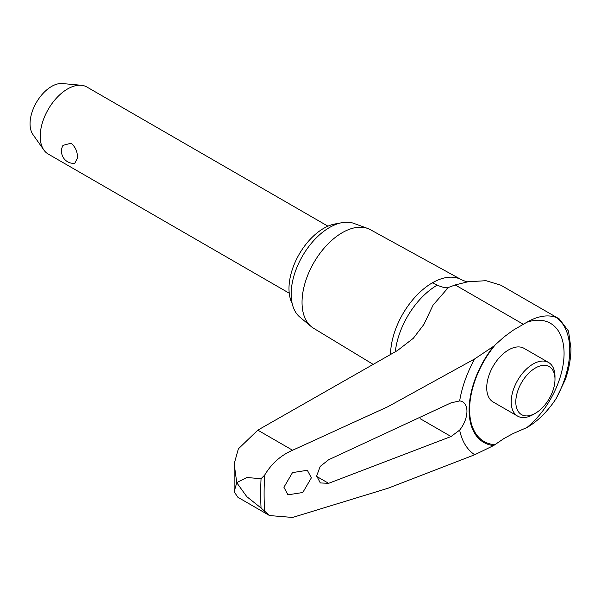 <?xml version="1.0" encoding="UTF-8"?>
<svg xmlns="http://www.w3.org/2000/svg" width="601" height="601" viewBox="0 0 601 601"><rect width="100%" height="100%" fill="white"/><g stroke="black" fill="none" stroke-linecap="round" stroke-linejoin="round"><path stroke-width="0.9" d="M559.246 318.913L500.851 285.197L485.991 280.697L467.954 281.779L455.19 284.942L447.377 287.856L447.82 288.112L433.073 305.098L423.885 324.45L413.323 338.288L397.449 350.548L257.799 430.151L238.357 448.872L234.157 463.882L236.756 482.611L246.816 477.51L261.044 478.712L264.658 475.121C271.487 463.626 280.802 455.34 292.597 450.247L387.961 406.674L474.7 358.902L493.601 346.274L504.096 336.898L513.171 330.227L526.867 322.249A64.495 37.239 -60 0 1 556.233 317.486L559.246 318.913L568.531 331.098L570.95 348.467C570.92 358.309 569.064 368.638 565.383 379.471L556.233 398.425A64.495 37.239 -60 0 1 526.867 427.574L513.171 433.509L504.096 438.437L493.601 445.559L474.7 454.754L387.961 488.26L292.597 517.446L269.548 515.56L261.044 507.988L246.816 496.666L236.756 482.723L234.12 491.731L237.906 497.29L269.548 515.56M565.766 378.322L565.383 379.471M526.867 427.574A65.84 38.013 120 0 0 564.069 353.433A65.84 38.013 120 0 0 526.867 322.249M535.393 413.255L533.095 414.585A30.959 17.872 -60 0 1 517.619 416.117L493.136 401.986A30.959 17.872 -60 0 1 486.72 387.81A30.959 17.872 -60 0 1 500.235 356.656A30.959 17.872 -60 0 1 524.087 348.362L548.578 362.493A30.959 17.872 -60 0 1 554.986 376.669L554.986 379.321A27.706 15.994 120 0 0 535.393 368.007A27.706 15.994 120 0 0 515.801 401.949A27.706 15.994 120 0 0 535.393 413.255A27.706 15.994 120 0 0 554.986 379.321M467.954 281.771L468.292 281.726C467.518 282.034 465.294 281.388 461.613 279.796A59.101 34.122 120 0 0 461.493 279.728L370.344 229.672A56.877 32.837 120 0 0 367.729 228.478A56.877 32.837 120 0 0 325.036 247.101A56.877 32.837 120 0 0 302.04 302.348A56.877 32.837 120 0 0 311.13 326.508A56.877 32.837 120 0 0 313.467 328.184L373.311 364.461M367.729 228.478L353.966 223.422A54.368 31.387 120 0 0 313.159 241.219A54.368 31.387 120 0 0 291.169 294.024A54.368 31.387 120 0 0 299.869 317.118L311.13 326.508M517.619 416.117A30.959 17.872 -60 0 1 511.203 401.949A30.959 17.872 -60 0 1 524.718 370.787A30.959 17.872 -60 0 1 548.578 362.493M292.161 303.467A49.192 28.405 -60 0 1 288.991 288.54A49.192 28.405 -60 0 1 338.288 223.58M327.943 226.179L86.927 87.032A38.697 22.342 120 0 0 81.293 85.282A38.697 22.342 120 0 0 53.917 101.058A38.697 22.342 120 0 0 40.214 136.344A38.697 22.342 120 0 0 43.903 150.055A38.697 22.342 120 0 0 48.23 154.059L289.246 293.205M77.499 157.868L74.764 163.329A12.185 12.185 0 0 1 62.977 145.359L71.068 143.211C75.403 146.869 77.544 151.752 77.499 157.868M43.903 150.055L32.95 134.556A30.471 17.594 -60 0 1 30.05 123.761A30.471 17.594 -60 0 1 40.838 95.972A30.471 17.594 -60 0 1 62.399 83.554L81.293 85.282M461.493 279.728A59.101 34.122 120 0 0 432.307 282.861A59.101 34.122 120 0 0 390.522 354.56M283.912 487.268L292.492 472.604L307.344 470.282L311.363 477.84L302.784 492.504L287.939 494.826L283.912 487.268M474.7 358.902A85.928 49.613 120 0 0 459.645 400.927A20.637 11.915 -60 0 1 462.665 401.859A20.637 11.915 -60 0 1 466.939 411.309A20.637 11.915 -60 0 1 459.645 430.121L451.05 436.521L328.627 483.324L320.318 482.941L316.667 475.947L320.183 466.444L328.627 459.757L451.05 402.843L459.645 400.927M459.645 430.121A85.928 49.613 120 0 0 474.7 454.754M447.82 288.112A53.399 30.831 60 0 1 441.645 286.82A53.399 30.831 60 0 1 437.258 285.122A59.837 34.55 120 0 0 395.315 351.788M441.645 286.82A55.367 31.966 -120 0 0 447.377 287.856M432.307 282.861L437.258 285.122M455.19 284.942L523.133 324.172M556.233 398.425A73.863 42.648 120 0 0 569.74 350.158A73.863 42.648 120 0 0 556.233 317.486M495.021 345.117A69.708 40.244 120 0 0 469.614 409.574A69.708 40.244 120 0 0 495.021 444.695M257.799 430.151L292.597 450.247M493.601 346.274A70.67 40.8 120 0 0 469.103 410.062A70.67 40.8 120 0 0 493.601 445.559M264.658 475.121A318.079 183.643 120 0 0 264.102 493.714A318.079 183.643 120 0 0 264.658 511.669M261.044 478.712A320.295 184.92 120 0 0 260.691 493.556A320.295 184.92 120 0 0 261.044 507.988M420.099 418.649L451.05 436.521M316.674 476.428L328.627 483.324M234.12 491.731L234.157 463.882"/></g></svg>
